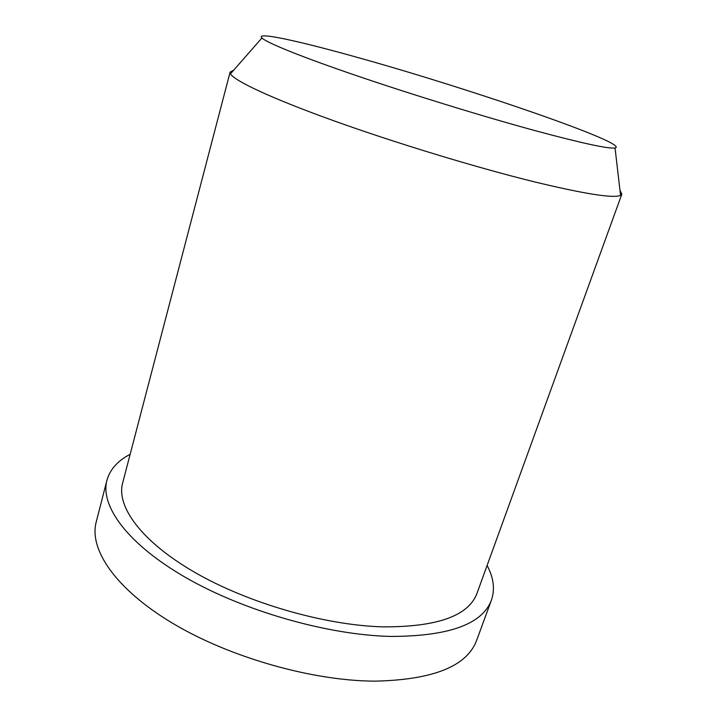 <?xml version="1.0" encoding="UTF-8"?>
<svg xmlns="http://www.w3.org/2000/svg" width="717" height="717" viewBox="0 0 717 717"><rect width="100%" height="100%" fill="white"/><g stroke="black" fill="none" stroke-linecap="round" stroke-linejoin="round"><path stroke-width="1.08" d="M487.112 565.444C493.663 577.848 495.106 589.401 491.432 600.111C482.335 624.319 448.573 636.418 390.12 636.427C327.113 634.868 243.753 610.974 185.685 577.526C127.483 544.015 100.03 505.915 106.923 480.345C109.979 469.456 117.722 460.762 130.162 454.273M491.432 600.111L476.599 640.487C466.892 666.335 432.943 679.886 374.74 681.15C312.056 680.863 229.718 657.417 172.654 623.288C115.473 589.105 88.872 549.321 96.203 522.012L106.923 480.345M619.99 190.39L621.845 194.119L620.563 195.338C613.734 198.555 584.964 194.047 534.246 181.813C476.429 167.572 395.757 143.041 333.781 120.77C271.716 98.462 234.307 80.842 230.48 73.833L230.112 72.103L233.76 70.096M621.845 194.119L476.966 593.416C468.461 615.975 436.985 627.124 382.528 626.864C324.434 625.17 248.181 603.149 194.943 572.462C141.607 541.72 116.19 506.668 122.634 483.052L230.112 72.103M362.237 58.776C472.422 89.571 631.444 144.251 615.043 147.971C608.563 148.975 582.607 143.382 537.167 131.202C485.436 117.176 413.691 95.155 357.783 76.101C301.794 57.019 266.778 42.796 261.92 37.983C254.92 31.172 301.507 41.577 362.237 58.776M615.043 147.971L620.563 195.338M261.92 37.983L230.48 73.833"/></g></svg>
